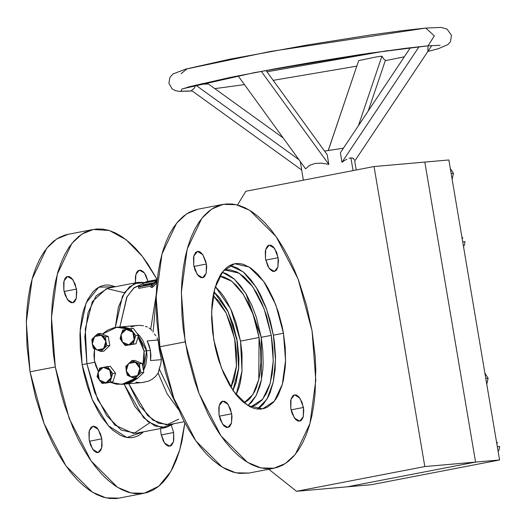 <?xml version="1.0" encoding="UTF-8"?>
<svg xmlns="http://www.w3.org/2000/svg" width="526" height="526" viewBox="0 0 526 526"><rect width="100%" height="100%" fill="white"/><g stroke="black" fill="none" stroke-linecap="round" stroke-linejoin="round"><path stroke-width="0.79" d="M139.443 325.357L135.248 325.752L139.443 325.357L143.466 325.798L139.443 325.357M145.386 326.324L147.247 327.047L145.386 326.324M149.009 327.961L150.679 329.052L149.009 327.961M151.882 330.532L150.679 329.052L156.229 294.691L150.679 329.052L151.882 330.532M154.466 333.944L155.788 335.805L154.466 333.944M156.991 337.823L158.07 339.987L156.991 337.823M121.749 384.361L110.158 382.297L116.614 384.217L124.018 384.046L131.013 381.442L135.175 378.431L121.749 384.361L126.503 383.829L131.257 382.349L137.634 378.233L131.257 382.349L124.241 384.144L137.661 378.214L124.241 384.144L142.52 382.54L148.865 381.008L152.487 379.036L155.578 376.392L158.135 373.131L158.747 371.132L160.64 364.452L161.397 359.633L150.541 360.586L150.883 355.53L150.429 350.467L146.537 350.809L136.931 333.109L146.537 350.809L150.429 350.467L149.193 345.549L147.221 340.94L158.07 339.987L159.411 349.836L160.437 349.639L159.411 349.836L161.397 359.633L150.541 360.586L150.429 350.467L147.221 340.94L158.07 339.987L161.397 359.633L160.64 364.452L159.246 368.93L176.335 404.599L159.246 368.93L158.135 373.131L167.117 393.842L178.334 409.287L167.117 393.842L158.135 373.131L155.578 376.392L152.487 379.036L148.865 381.008L142.434 382.547M137.503 325.436L119.224 327.04L129.915 328.711L119.224 327.04L116.746 327.257L127.818 329.098L121.874 327.402L114.471 327.58L107.475 330.183L102.353 334.089L116.739 327.257M303.482 407.459L303.272 416.743L299.682 421.214L294.382 417.986L290.793 408.577L292.127 413.6L295.474 419.334L298.091 421.109L300.57 420.892L301.635 420.031L303.206 416.987L303.798 410.056L302.141 402.443L298.801 396.703L296.177 394.927L293.705 395.144L292.64 396.006L291.069 399.056L290.615 401.128L290.793 408.577L290.996 399.293L294.593 394.829L299.892 398.05L303.482 407.459L291.036 409.866L303.482 407.459M173.626 432.517L173.416 441.794L169.826 446.265L164.526 443.043L160.936 433.628L163.244 440.887L165.611 444.385L168.235 446.16L170.713 445.943L171.772 445.088L173.35 442.037L173.797 439.96L173.626 432.517L171.43 425.495L173.626 432.517L161.18 434.917L173.626 432.517M231.696 413.765L231.486 423.049L227.896 427.513L222.597 424.291L219.007 414.882L220.341 419.906L223.688 425.639L226.305 427.414L228.784 427.197L229.849 426.336L231.42 423.285L232.012 416.362L230.355 408.741L227.015 403.008L224.392 401.233L221.919 401.45L220.854 402.311L219.96 403.626L218.829 407.433L219.007 414.882L219.21 405.599L222.807 401.134L228.106 404.356L231.696 413.765L219.25 416.165L231.696 413.765M101.84 438.822L101.63 448.099L98.04 452.57L92.74 449.342L89.144 439.933L90.485 444.957L93.825 450.69L96.449 452.465L97.731 452.61L98.927 452.248L100.88 450.072L102.011 446.265L101.84 438.822L100.499 433.799L97.159 428.065L95.85 426.934L93.253 426.139L90.998 427.362L89.42 430.413L88.973 432.49L89.144 439.933L89.354 430.656L92.944 426.185L98.25 429.407L101.84 438.822L89.394 441.222L101.84 438.822M206.37 264.032L206.159 273.31L202.569 277.781L197.27 274.559L193.68 265.143L195.021 270.167L198.361 275.9L200.985 277.675L203.457 277.458L204.522 276.604L206.093 273.553L206.685 266.623L205.811 261.461L202.931 254.834L200.386 252.145L199.065 251.5L197.783 251.356L195.527 252.572L193.956 255.623L193.502 257.701L193.68 265.143L193.884 255.866L197.48 251.395L202.78 254.623L206.37 264.032L193.93 266.432L206.37 264.032M76.513 289.083L76.303 298.367L72.713 302.831L67.413 299.61L63.824 290.201L65.158 295.224L68.505 300.957L71.122 302.733L73.601 302.516L74.666 301.654L76.237 298.604L76.829 291.68L75.172 284.06L71.832 278.326L69.208 276.551L66.73 276.768L65.671 277.629L64.777 278.944L63.646 282.751L63.824 290.201L64.027 280.917L67.624 276.452L72.923 279.674L76.513 289.083L64.067 291.483L76.513 289.083M278.155 257.727L277.952 267.011L274.355 271.475L269.056 268.253L265.466 258.845L267.78 266.103L270.147 269.601L272.77 271.377L274.046 271.521L276.308 270.298L277.879 267.247L278.471 260.317L276.814 252.704L273.474 246.97L270.851 245.195L268.378 245.412L267.313 246.273L265.742 249.317L265.288 251.395L265.466 258.845L265.669 249.561L269.266 245.09L274.565 248.318L278.155 257.727L265.715 260.127L278.155 257.727M247.943 405.592L256.182 395.591L261.448 379.667L261.205 337.311L271.284 335.371L273.237 360.974L270.219 383.322L262.665 399.227L251.652 406.407L249.824 406.651L253.223 406.019L256.241 404.75L261.731 400.319L266.334 393.507L269.858 384.565L272.185 373.841L273.218 361.757L272.909 348.764L271.284 335.371L261.205 337.311L262.829 350.71L263.138 363.703L262.79 369.89L261.1 381.35L259.785 386.511L256.254 395.447L251.652 402.265L247.943 405.592M236.187 394.802L242.006 371.054L240.487 341.091L259.088 337.501L258.805 379.522L252.953 394.526L244.09 402.87L247.68 400.628L250.152 398.261L254.459 391.883L256.241 387.932L258.996 378.694L259.936 373.493L260.896 362.184L260.613 350.033L259.088 337.501L240.487 341.091L242.006 353.623L241.96 371.56L240.389 382.284L239.152 387.11L236.187 394.802M237.311 341.367L238.613 368.956L232.972 390.476L236.115 382.626L238.64 368.687L238.942 358.121L237.311 341.367L233.314 324.825L227.291 309.913L219.763 297.92L213.944 291.825L228.304 311.99L237.311 341.367L233.314 324.825L227.291 309.913L219.763 297.92L213.944 291.825L227.745 310.84L236.805 338.573L238.719 367.694L232.972 390.476L236.115 382.626L238.64 368.687L238.942 358.121L237.311 341.367M55.269 366.931L51.495 317.375L57.341 274.118L71.957 243.334L81.951 234.09L93.273 229.435L109.401 230.546L126.102 239.711L142.349 256.379L157.142 279.51L147.76 263.835L141.672 255.518L135.36 248.219L128.89 242.013L122.321 236.95L115.72 233.09L109.145 230.467L102.662 229.099L96.337 229.007L90.229 230.191L84.39 232.637L78.88 236.325L73.758 241.217L69.07 247.266L64.856 254.406L61.167 262.586L58.024 271.712L55.473 281.706L53.527 292.463L52.212 303.883L51.535 315.856L51.509 328.27L53.382 353.932L55.269 366.931L30.074 371.79L55.269 366.931L60.858 392.639L64.501 405.105L73.318 428.657L78.4 439.519L83.877 449.625L89.683 458.882L95.771 467.2L102.083 474.498L108.553 480.705L115.122 485.761L121.723 489.627L128.298 492.251L134.781 493.612L141.106 493.704L147.221 492.52L153.053 490.074L158.563 486.392L163.685 481.5L168.373 475.451L172.587 468.304L176.276 460.132L179.419 450.999L181.97 441.012L184.856 422.799L179.747 449.868L170.871 471.454L158.76 486.228L144.177 493.276L131.132 493L117.581 487.346L91.176 461.039L69.222 418.611L55.269 366.931M93.273 229.435L68.078 234.3L56.755 238.949L46.761 248.2L32.139 278.977L26.3 322.241L30.074 371.79L44.026 423.476L65.974 465.898L92.385 492.204L105.936 497.859L118.975 498.135L144.098 493.289M138.193 282.344L145.617 282.554L134.314 283.599L124.886 292.14L118.33 307.283L115.332 327.428L122.426 296.355L129.462 286.821L138.193 282.344L107.823 288.202L96.107 295.849L88.059 312.779L84.85 336.568L86.928 363.821L82.135 364.571L80.32 349.619L79.978 335.121L80.366 328.211L82.247 315.422L83.719 309.663L87.658 299.682L92.793 292.075L95.745 289.254L98.921 287.13L102.287 285.717L105.811 285.039L109.461 285.092L115.523 286.716L98.789 287.203L86.152 302.891L80.189 330.578L82.135 364.571L86.928 363.821L85.265 328.855L92.398 301.556L106.6 288.491L124.458 292.791M185.132 341.874L181.352 292.325L187.197 249.061L201.82 218.283L211.807 209.039L223.129 204.384L236.174 204.66L249.719 210.315L276.13 236.621L298.084 279.05L312.03 330.729L315.179 356.661L315.797 369.39L315.087 393.777L313.772 405.198L311.826 415.954L309.275 425.948L306.139 435.074L302.443 443.254L298.229 450.401L293.541 456.443L288.419 461.335L282.916 465.023L277.077 467.469L270.962 468.653L264.637 468.561L258.154 467.193L251.579 464.57L244.978 460.71L238.41 455.654L231.94 449.441L225.634 442.142L219.539 433.825L213.734 424.574L208.257 414.468L198.526 392.1L194.357 380.055L187.631 354.82L183.239 328.875L181.983 315.948L181.391 290.806L182.068 278.833L183.383 267.405L185.33 256.649L187.887 246.661L191.023 237.535L194.719 229.356L198.927 222.209L203.615 216.16L208.743 211.274L214.246 207.586L220.085 205.14L226.193 203.956L232.525 204.049L239.001 205.41L245.576 208.04L252.178 211.899L258.746 216.955L265.216 223.162L271.528 230.46L277.616 238.778L283.429 248.035L288.899 258.141L293.988 269.003L298.636 280.509L306.441 305.021L312.03 330.729L315.804 380.285L309.965 423.542L295.342 454.326L285.348 463.57L274.033 468.225L260.988 467.943L247.437 462.288L221.032 435.982L199.078 393.56L185.132 341.874L159.93 346.739L185.132 341.874M223.129 204.384L197.934 209.243L186.612 213.898L176.618 223.142L162.001 253.926L156.156 297.183L159.93 346.739L173.882 398.419L195.836 440.847L222.242 467.154L235.793 472.808L248.837 473.084L273.954 468.239M257.385 409.044L267.004 399.109L273.29 382.054L275.506 359.883L273.402 335.18L283.475 333.241L285.552 360.494L282.344 384.289L274.302 401.213L262.579 408.86L247.95 405.599L233.426 391.127L221.354 367.792L213.681 339.369L211.603 312.115L214.818 288.32L222.86 271.39L234.583 263.75L249.206 267.011L263.73 281.482L275.808 304.81L283.475 333.241L273.402 335.18L266.636 309.203L256.103 287.111L243.216 271.87L229.698 265.512L226.667 267.537L221.268 273.553L216.922 281.982L213.793 292.495L212.721 298.413L211.998 304.692L211.61 318.105L212.642 332.222L215.055 346.489L216.751 353.511L218.757 360.369L223.609 373.322L229.415 384.854L235.957 394.52L239.429 398.53L242.986 401.943L250.231 406.848L253.848 408.294L257.411 409.044L260.889 409.096L264.256 408.446L267.464 407.098L273.31 402.383L275.887 399.056L278.208 395.125L281.962 385.611L283.369 380.114L285.158 367.917L285.533 361.329L285.21 347.502L283.475 333.241L282.1 326.12L278.399 312.24L273.553 299.287L267.747 287.755L264.552 282.666L257.733 274.079L250.56 267.879L243.314 264.315L239.751 263.565L236.266 263.513L232.906 264.164L229.698 265.512L236.851 267.701L244.097 272.606L251.126 280.036L257.668 289.701L260.679 295.257L266.031 307.559L270.325 321.044L273.402 335.18L274.44 342.334L275.473 356.444L275.085 369.857L273.29 382.06L270.16 392.574L268.128 397.071L263.23 404.323L260.416 407.019L257.385 409.044M149.555 422.871L133.722 433.582L114.753 425.067L97.645 399.569L86.928 363.821L94.772 362.309L86.928 363.821L94.595 392.251L106.673 415.586L121.197 430.051L135.82 433.312L166.19 427.454L154.992 425.981L143.526 417.637L124.136 384.151L134.88 406.499L148.023 421.72L161.738 427.71L174.132 423.64L166.19 427.454M156.117 299.781L153.04 332.248L156.117 299.781M143.006 283.698L133.578 288.176L126.786 297.282L119.836 326.988L127.121 296.638L134.248 287.61L143.013 283.731M131.04 326.975L135.248 325.752M154.157 282.633L143.19 284.75L154.157 282.633M156.939 282.922L156.485 283.008L156.939 282.922M150.903 286.052L138.739 288.399L150.903 286.052M152.685 287.222L151.094 287.531L152.685 287.222L152.441 285.809L156.288 281.877L154.697 282.179L153.073 283.632L139.16 286.315L138.502 286.986L152.415 284.303L150.85 286.118L152.441 285.809L150.85 286.118L151.094 287.531L150.85 286.118L152.415 284.303L138.502 286.986L138.739 288.399L138.502 286.986L139.16 286.315L153.073 283.632L154.697 282.179L156.288 281.877L156.531 283.284L152.685 287.222L152.441 285.809L156.288 281.877L156.531 283.284L152.685 287.222M178.728 419.183L166.696 424.89L153.027 420.182L139.725 405.763L128.752 383.75L147.451 415.402L158.425 423.246L169.122 424.607L184.271 421.688M140.462 382.632L135.958 382.231M198.006 209.23L194.89 209.999L189.051 212.445L183.541 216.133L178.419 221.025L173.731 227.068L169.517 234.215L165.828 242.394L162.692 251.52L160.134 261.514L158.188 272.271L156.873 283.692L156.196 295.665L156.787 320.807L159.93 346.739L165.519 372.447L173.33 396.959L183.061 419.327L188.538 429.433L194.344 438.691L200.432 447.008L206.744 454.306L213.214 460.513L219.783 465.569L226.384 469.429L232.959 472.059L239.442 473.42L248.91 473.071M82.135 364.571L92.26 399.53L108.402 425.823L126.884 437.468L143.519 431.833L141.698 433.457L138.522 435.587L135.156 436.994L131.631 437.678L127.982 437.625L124.248 436.836L120.454 435.324L112.86 430.183L109.125 426.599L101.978 417.598L98.625 412.259L92.537 400.168L87.454 386.584L83.575 372.033L82.135 364.571M160.561 428.539L160.936 433.628L160.561 428.539M148.023 281.364L145.985 275.519L143.618 272.021L140.994 270.246L138.522 270.463L137.457 271.324L136.563 272.646L135.432 276.446L135.452 282.87L135.925 274.237L139.41 270.147L144.374 272.915L148.023 281.364M68.15 234.287L65.027 235.056L59.195 237.502L53.685 241.184L48.563 246.076L43.875 252.125L39.66 259.272L35.972 267.445L32.829 276.571L30.278 286.565L28.332 297.321L27.017 308.742L26.339 320.722L26.925 345.865L30.074 371.79L35.663 397.505L43.474 422.016L48.122 433.523L53.205 444.378L58.682 454.484L64.488 463.741L70.576 472.059L76.888 479.357L83.358 485.564L89.926 490.627L96.528 494.486L103.103 497.109L109.586 498.477L115.911 498.569L119.054 498.122M215.312 286.611L220.907 292.627L223.852 296.644L226.66 301.122L231.762 311.254L236.023 322.635L240.487 341.091L230.782 309.071L215.312 286.611M219.651 276.183L231.769 281.226L243.42 294.514L252.973 314.186L259.088 337.501L256.392 325.075L252.618 313.226L247.91 302.417L242.46 293.054L236.463 285.506L230.164 280.062L223.793 276.926L219.651 276.183M222.215 272.225L226.87 273.921L233.675 278.53L240.277 285.506L246.424 294.586L251.882 305.422L256.438 317.586L261.205 337.311L245.879 293.659L234.418 279.181L222.215 272.225M223.57 270.548L225.352 270.088L239.093 273.158L252.736 286.749L264.078 308.663L271.284 335.371L266.518 315.646L261.961 303.476L256.504 292.64L250.356 283.567L243.755 276.584L236.95 271.975L230.204 269.917L226.936 269.871L223.57 270.548M146.537 350.809L143.493 370.685L146.537 350.809L146.997 356.404L145.86 364.682L143.493 370.685L145.86 364.682L146.997 356.404L146.537 350.809L144.052 351.026L146.537 350.809L145.952 348.061L146.537 350.809M119.409 327.027L124.36 327.185L129.915 328.711L124.36 327.185L119.409 327.027M136.931 333.109L139.706 335.923L142.822 340.368L145.952 348.061L142.822 340.368L139.706 335.923L136.931 333.109M146.478 281.699L157.274 279.497L145.689 281.982L145.781 282.521L145.689 281.982L146.478 281.699L152.658 280.397L146.478 281.699M156.886 279.562L152.658 280.397M155.025 279.917L156.59 279.615M157.189 280.325L143.651 282.935L156.866 280.654L155.183 281.798L157.096 281.252L155.236 282.081L156.866 280.654L142.947 283.343L143.19 284.75L142.947 283.343L143.651 282.935L157.189 280.325M156.965 282.62L156.774 281.495L156.965 282.62M424.804 466.529L374.065 166.545L245.82 191.286L237.509 204.989L245.82 191.286L374.065 166.545L424.804 466.529L475.563 462.071L424.824 162.087L374.065 166.545L448.849 159.976L499.588 459.967L371.349 484.709L347.318 486.813L475.563 462.071L424.824 162.087L475.563 462.071L424.804 466.529L296.559 491.271L424.804 466.529M268.76 469.238L296.559 491.271L347.318 486.813L475.563 462.071L424.824 162.087L448.849 159.976L499.588 459.967L475.563 462.071L499.588 459.967L371.349 484.709L296.559 491.271L268.76 469.238M347.318 486.813L475.563 462.071L347.318 486.813M387.202 50.693L267.004 71.832L387.202 50.693M238.199 76.014L234.668 76.494L238.199 76.014M201.721 83.575L201.596 84.226L208.441 84.028L283.218 138.029L208.441 84.028L201.596 84.226L201.721 83.575M214.759 88.598L244.465 84.647M273.185 80.346L356.825 66.138M385.269 60.694L404.336 56.788L385.269 60.694M427.842 51.449L428.013 45.801L369.219 53.258L254.538 72.608L182.127 88.901L180.832 91.235L192.141 90.945L180.832 91.235L182.127 88.901L254.538 72.608L369.219 53.258L428.013 45.801L427.842 51.449M381.948 56.131L383.559 58.82L385.407 60.28L368.266 110.887L385.407 60.28L383.559 58.82L381.948 56.131L358.384 125.701L381.948 56.131L376.261 56.907L381.948 56.131M358.693 60.621L376.261 56.907L358.693 60.621L328.25 150.495L343.366 148.227L324.562 151.113L328.27 150.489L358.693 60.621M191.517 90.492L194.14 88.335L195.751 85.146L201.596 84.226L195.751 85.146L194.14 88.335L191.517 90.492L301.707 170.062L300.261 161.508L301.707 170.062L191.517 90.492M341.992 162.291L340.368 152.718L410.405 47.688L340.368 152.718L341.992 162.291L419.058 46.709L341.992 162.291L344.589 160.496L341.992 162.291M346.963 159.154L344.589 160.496L346.963 159.154M350.901 157.885L349.08 158.273L350.901 157.885L353.051 170.595L350.901 157.885L352.394 157.984L350.901 157.885M327.211 154.769L328.829 164.342L321.544 163.113L314.956 163.487L309.505 165.434L305.573 168.826L238.054 75.823L305.573 168.826L309.505 165.434L314.956 163.487L321.544 163.113L328.829 164.342L327.211 154.769L266.011 70.471L327.211 154.769M181.089 73.706L187.032 68.827L270.325 51.476L425.784 28.049L434.338 35.913L428.013 45.801L434.338 35.913L425.784 28.049M353.531 158.576L352.394 157.984L354.3 159.648L353.531 158.576M356.181 169.99L354.629 160.785M261.317 71.339L328.829 164.342L261.317 71.339M431.78 45.545L354.688 161.16L431.78 45.545M298.899 159.634L195.751 85.146L298.899 159.634M450.289 168.478L453.497 173.356L451.15 173.567L453.497 173.356L452.104 179.215M451.269 169.911L453.497 173.356L452.248 178.761M463.794 247.056L463.649 247.49M462.696 241.855L465.05 241.651L464.188 245.681L465.05 241.651L462.696 241.855M462.821 238.206L461.841 236.785M484.939 373.355L488.148 378.233L485.8 378.437L488.148 378.233L486.754 384.092M485.919 374.788L488.148 378.233L486.898 383.638M498.451 451.933L498.306 452.367M497.353 446.732L499.7 446.528L498.845 450.558L499.7 446.528L497.353 446.732M497.471 443.083L496.491 441.662M213.201 295.474L226.2 313.029L234.727 338.974L236.463 366.234L230.934 387.366L234.096 379.64L236.417 366.773L236.457 351.927L235.194 341.552L231.506 326.284L225.943 312.516L218.994 301.444L213.201 295.474M94.437 360.599L94.581 348.975L93.983 354.997L94.437 360.599L95.844 366.011L98.336 371.356L94.437 360.599M138.036 337.146L144.052 351.026L142.816 366.701L144.367 359.429L144.052 351.026L141.599 343.037L138.036 337.146M94.535 336.581L91.853 339.434L92.274 343.932L93.358 348.363L100.907 351.513L106.942 345.74L105.858 341.308L105.43 336.818L97.889 333.668L94.535 336.581L101.327 335.272L105.858 341.308L103.596 348.659L96.804 349.968L92.274 343.932L93.358 348.363L100.907 351.513L103.754 351.263L100.907 351.513L103.596 348.659L106.942 345.74L109.796 345.49L106.942 345.74L105.858 341.308L105.43 336.818L108.284 336.568L105.43 336.818L97.889 333.668L100.736 333.412L97.889 333.668L91.853 339.434L92.274 343.932L94.535 336.581L96.048 335.489L98.658 334.786L102.162 335.687L104.293 337.62L105.627 340.309L105.963 343.353L105.253 346.286L102.872 349.257L99.473 350.454L95.969 349.547L93.838 347.62L92.274 343.932L92.53 339.888L94.535 336.581M100.736 333.412L108.284 336.568L109.796 345.49L103.754 351.263L109.796 345.49L108.284 336.568L100.736 333.412M99.322 380.061L102.268 383.52L110.112 382.007L112.728 373.519L107.495 366.55L99.657 368.062L97.04 376.544L99.322 380.061L98.02 372.329L103.247 367.332L109.783 370.061L111.091 377.793L105.858 382.79L112.965 381.758L110.112 382.007L111.091 377.793L112.728 373.519L115.575 373.269L112.728 373.519L109.783 370.061L107.495 366.55L110.348 366.293L99.657 368.062L97.04 376.544L102.268 383.52L105.858 382.79L99.322 380.061L97.987 377.372L97.652 374.328L98.369 371.395L100.025 369.022L102.373 367.569L105.943 367.418L109.145 369.318L111.117 372.756L111.328 376.807L109.724 380.397L106.739 382.553L104.056 382.869L101.459 381.988L99.322 380.061M110.348 366.293L115.575 373.269L112.965 381.758L105.121 383.27L112.965 381.758L115.575 373.269L110.348 366.293M137.588 375.597L140.935 372.684L143.789 372.434L137.753 378.207L134.899 378.457L137.588 375.597L130.796 376.912L134.899 378.457L137.753 378.207L143.789 372.434L140.935 372.684L139.85 368.253L139.429 363.762L131.881 360.606L125.846 366.379L126.266 370.869L127.351 375.308L130.796 376.912L126.266 370.869L128.528 363.525L135.32 362.21L139.85 368.253L139.429 363.762L142.276 363.512L139.429 363.762L135.32 362.21L131.881 360.606L134.728 360.356L131.881 360.606L125.846 366.379L126.266 370.869L127.351 375.308L134.899 378.457L140.935 372.684L139.85 368.253L137.588 375.597L135.241 377.057L133.466 377.398L130.796 376.912L129.179 375.952L127.285 373.73L126.155 369.85L126.523 366.832L127.331 365.024L129.251 362.92L130.875 362.072L133.551 361.757L135.32 362.21L138.285 364.564L139.85 368.253L139.594 372.29L137.588 375.597M134.728 360.356L142.276 363.512L143.789 372.434L142.276 363.512L134.728 360.356M132.802 332.123L130.514 328.605L133.367 328.355L138.594 335.325L135.747 335.575L132.802 332.123L134.11 339.849L135.747 335.575L138.594 335.325L135.984 343.813L133.131 344.063L134.11 339.849L128.877 344.846L135.984 343.813L125.287 345.575L128.877 344.846L122.341 342.117L125.287 345.575L135.984 343.813L138.594 335.325L133.367 328.355L122.676 330.118L120.059 338.606L122.341 342.117L121.039 334.391L126.266 329.388L122.676 330.118L120.059 338.606L125.287 345.575L133.131 344.063L135.747 335.575L130.514 328.605L126.266 329.388L132.802 332.123L134.137 334.812L134.478 336.831L134.11 339.849L132.098 343.156L129.758 344.609L126.181 344.76L122.979 342.867L121.006 339.428L120.671 336.384L121.848 332.583L124.55 329.993L127.16 329.283L129.837 329.769L132.802 332.123M440.124 45.315L427.303 45.9L405.973 48.228L359.909 54.658L313.194 62.14L277.09 68.439L230.388 77.361L189.373 86.705L182.923 88.822M303.403 180.175L301.687 170.049M192.2 90.985L179.307 91.406L175.204 90.623L172.055 88.815L168.905 83.193L169.911 77.375L173.041 73.903L185.941 69.07L229.836 59.195L307.467 44.94L371.376 34.847L402.995 30.547L425.738 28.056L441.255 27.431L447.041 29.042L451.499 35.327L450.427 41.666L448.08 44.421L438.487 48.622L427.816 51.495M404.323 56.808L385.262 60.707"/></g></svg>
